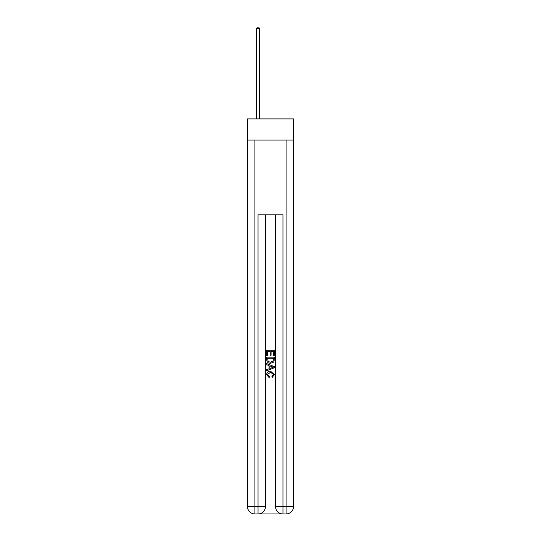 <?xml version="1.0" encoding="UTF-8"?>
<svg xmlns="http://www.w3.org/2000/svg" width="541" height="541" viewBox="0 0 541 541"><rect width="100%" height="100%" fill="white"/><g stroke="black" fill="none" stroke-linecap="round" stroke-linejoin="round"><path stroke-width="0.81" d="M293.553 140.085L293.553 118.898L247.447 118.898L247.447 140.085L293.553 140.085L293.553 506.471L286.081 506.471L286.081 140.085M258.598 513.95L282.402 513.95M282.963 513.95L282.963 506.471L275.484 506.471A7.479 7.479 0 0 0 282.963 513.95L286.081 513.95L286.081 506.471L282.963 506.471L282.963 214.858L258.037 214.858L258.037 506.471L247.447 506.471L247.447 140.085M265.516 214.858L265.516 506.471A7.479 7.479 0 0 1 258.037 513.95L254.919 513.95A7.479 7.479 0 0 1 247.447 506.471M275.484 506.471L275.484 214.858M286.081 513.95A7.479 7.479 0 0 0 293.553 506.471M266.76 355.728L266.76 350.264L274.24 350.264L274.24 355.538L273.374 355.538L273.374 351.319L271.075 351.319L271.075 355.248L270.209 355.248L270.209 351.319L267.626 351.319L267.626 355.728L266.76 355.728M266.76 359.846L266.76 357.168L274.24 357.168L274.131 361.043L273.597 362.132L270.541 363.302C268.147 363.309 266.889 362.159 266.76 359.846M267.626 358.223L268.153 361.53L270.554 362.247L273.219 360.969L273.374 358.223L267.626 358.223M266.76 364.735L266.76 363.62L274.24 366.588L274.24 367.779L266.76 370.747L266.76 369.625L269.06 368.779L269.06 365.588L266.76 364.735M271.995 366.67L269.925 365.905L269.925 368.462L273.374 367.183L271.995 366.67M267.531 374.528L269.398 376.624L269.154 377.679L266.666 374.629C266.869 372.33 268.167 371.173 270.554 371.16L274.334 374.609L272.164 377.49L271.934 376.435L273.469 374.555L270.561 372.215L267.531 374.528M259.599 118.898L259.599 28.673L256.481 28.673L256.481 118.898M256.481 28.673L257.415 27.05L258.659 27.05L259.599 28.673M254.919 140.085L254.919 513.95M265.516 506.471L258.037 506.471L258.037 513.95"/></g></svg>
